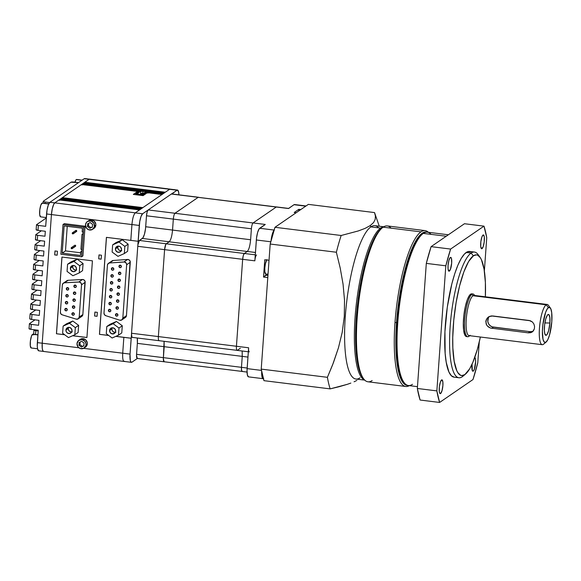 <?xml version="1.0" encoding="UTF-8"?>
<svg xmlns="http://www.w3.org/2000/svg" width="581" height="581" viewBox="0 0 581 581"><rect width="100%" height="100%" fill="white"/><g stroke="black" fill="none" stroke-linecap="round" stroke-linejoin="round"><path stroke-width="0.87" d="M441.567 379.938A6.965 1.685 -82.9 0 1 441.938 379.829A6.965 1.685 -82.9 0 1 442.831 386.22A6.965 1.685 -82.9 0 1 440.587 393.548L439.89 393.46L440.587 393.548L439.933 393.504L439.294 391.558L439.389 386.641L440.471 381.782L441.909 379.829L442.86 381.928L442.889 385.501L442.018 390.672L440.587 393.548A6.965 1.685 -82.9 0 1 440.216 393.657A6.965 1.685 -82.9 0 1 439.323 387.266A6.965 1.685 -82.9 0 1 441.567 379.938M422.474 234.027L421.181 235.102A75.995 18.389 97.1 0 0 396.874 322.302L397.76 322.68A77.266 18.694 -82.9 0 1 422.474 234.027A77.266 18.694 -82.9 0 1 423.302 233.402L446.244 236.242L423.302 233.402A77.266 18.694 97.1 0 0 397.76 322.68A77.266 18.694 97.1 0 0 408.385 385.53L417.47 386.655M450.34 257.485A6.965 1.685 -82.9 0 1 450.711 257.376A6.965 1.685 -82.9 0 1 451.611 263.767A6.965 1.685 -82.9 0 1 449.367 271.095L448.663 271.007L449.367 271.095A6.965 1.685 -82.9 0 1 448.997 271.204A6.965 1.685 -82.9 0 1 448.104 264.813A6.965 1.685 -82.9 0 1 450.34 257.485L451.001 257.528L451.481 258.596L451.669 263.04L450.457 269.257L449.019 271.204L448.074 269.105L448.038 265.539L448.917 260.361L450.34 257.485M483.014 235.051A6.965 1.685 -82.9 0 1 483.385 234.942A6.965 1.685 -82.9 0 1 484.278 241.333A6.965 1.685 -82.9 0 1 482.034 248.661L481.337 248.574L482.034 248.661A6.965 1.685 -82.9 0 1 481.664 248.77A6.965 1.685 -82.9 0 1 480.77 242.379A6.965 1.685 -82.9 0 1 483.014 235.051L483.668 235.094L484.307 237.041L484.213 241.957L483.131 246.823L481.693 248.77L480.741 246.671L480.836 241.754L481.918 236.888L483.014 235.051M474.771 357.453A6.965 1.685 -82.9 0 1 475.461 364.142A6.965 1.685 -82.9 0 1 473.261 371.114L472.556 371.027L473.261 371.114A6.965 1.685 -82.9 0 1 472.89 371.223A6.965 1.685 -82.9 0 1 472.062 364.185L472.331 370.656L473.261 371.114L474.35 369.276L475.621 361.76L475.374 358.615L474.575 357.395M480 257.23L478.018 254.507A63.329 15.324 97.1 0 0 471.111 253.055L473.377 255.836A60.794 14.707 -82.9 0 1 480 257.23A60.794 14.707 -82.9 0 1 485.375 296.804L485.382 282.439L484.06 269.134L481.46 259.794L480.342 257.717L477.793 255.233L476.384 254.848L473.377 255.836L468.591 261.544L463.856 271.879L459.571 285.946L456.114 302.534L453.768 320.211L452.752 337.459L452.853 347.975L454.175 361.28L456.782 370.62L457.901 372.697L460.45 375.181L461.851 375.566L464.865 374.585L462.244 376.757L464.865 374.585A60.794 14.707 -82.9 0 1 453.274 326.086A60.794 14.707 -82.9 0 1 473.377 255.836L471.111 253.055L466.231 252.452A63.329 15.324 97.1 0 0 445.859 319.049A63.329 15.324 97.1 0 0 454.008 377.149L458.888 377.752A63.329 15.324 -82.9 0 1 450.74 319.652A63.329 15.324 -82.9 0 1 471.111 253.055A63.329 15.324 97.1 0 0 450.181 326.239A63.329 15.324 97.1 0 0 462.244 376.757A63.329 15.324 -82.9 0 1 458.888 377.752M448.379 234.782L427.398 232.175A77.266 18.694 97.1 0 0 423.302 233.402A77.266 18.694 -82.9 0 1 431.08 234.361M394.993 322.6L396.54 322.528A77.266 18.694 -82.9 0 1 426.788 232.146L424.028 232.255L422.082 233.25L418.051 237.397L413.97 244.281L409.983 253.643L406.264 265.125L402.938 278.277L398.98 300.028L396.54 322.528L394.993 322.6A78.529 18.999 -82.9 0 1 420.949 231.863A78.529 18.999 97.1 0 0 394.993 322.6A78.529 18.999 97.1 0 0 409.315 385.646A78.529 18.999 -82.9 0 1 405.792 386.488A78.529 18.999 -82.9 0 1 394.993 322.6M372.145 380.555A78.529 18.999 -82.9 0 1 363.583 378.754A78.529 18.999 -82.9 0 1 358.789 301.524A78.529 18.999 -82.9 0 1 382.305 227.81A78.529 18.999 -82.9 0 1 383.14 227.171L420.949 231.863A78.529 18.999 -82.9 0 1 425.118 230.621A78.529 18.999 -82.9 0 1 428.335 232.291A78.529 18.999 97.1 0 0 420.949 231.863L383.14 227.171A78.529 18.999 97.1 0 0 357.874 309.753A78.529 18.999 97.1 0 0 367.976 381.797L405.792 386.488M470.138 335.302A20.262 4.902 -82.9 0 1 466.274 319.136A20.262 4.902 -82.9 0 1 472.978 295.722L471.845 294.327A21.533 5.207 -82.9 0 1 472.985 293.986L471.765 293.841A21.533 5.207 97.1 0 0 470.625 294.182A21.533 5.207 97.1 0 0 463.696 316.819A21.533 5.207 97.1 0 0 466.47 336.573L467.69 336.726A21.533 5.207 -82.9 0 1 464.916 316.972A21.533 5.207 -82.9 0 1 471.845 294.327L470.625 294.182L471.845 294.327A21.533 5.207 97.1 0 0 464.727 319.209A21.533 5.207 97.1 0 0 468.831 336.384A21.533 5.207 -82.9 0 1 467.69 336.726M469.288 336.007A21.533 5.207 -82.9 0 1 468.831 336.384L469.666 335.695L468.831 336.384A21.533 5.207 97.1 0 0 469.063 336.21L469.68 335.695M382.305 227.81L381.005 228.885A77.266 18.694 97.1 0 0 357.874 301.416A77.266 18.694 97.1 0 0 362.595 377.396A77.266 18.694 97.1 0 0 363.096 378.035M550.352 307.974L548.362 305.257A20.262 4.902 97.1 0 0 546.155 304.793L548.42 307.567A17.735 4.292 -82.9 0 1 550.352 307.974A17.735 4.292 -82.9 0 1 551.434 325.418A17.735 4.292 -82.9 0 1 546.125 342.064A17.735 4.292 -82.9 0 1 545.937 342.202L547.796 339.674L549.568 334.888L551.797 321.714L551.71 312.629L550.773 308.722L549.292 307.284L547.491 308.518L545.639 312.251L542.886 324.619L542.4 331.381L543.032 339.377L544.259 342.1L545.937 342.202L543.315 344.373L545.937 342.202A17.735 4.292 -82.9 0 1 542.56 328.062A17.735 4.292 -82.9 0 1 548.42 307.567L546.155 304.793A20.262 4.902 -82.9 0 1 547.229 304.473L474.052 295.395A20.262 4.902 97.1 0 0 472.978 295.722A20.262 4.902 97.1 0 0 466.456 317.03A20.262 4.902 97.1 0 0 469.063 335.622L542.24 344.693A20.262 4.902 -82.9 0 1 539.633 326.101A20.262 4.902 -82.9 0 1 546.155 304.793L472.978 295.722L546.155 304.793A20.262 4.902 97.1 0 0 539.458 328.207A20.262 4.902 97.1 0 0 543.315 344.373A20.262 4.902 -82.9 0 1 542.24 344.693M534.556 326.369L534.382 328.795L532.61 331.664L530.642 332.695L528.303 332.855L490.502 328.054L488.301 326.9L486.653 325.07L485.796 321.547L487.154 318.185L489.049 316.623L491.381 315.926L530.373 320.763L532.428 322.012L533.874 323.98L534.556 326.369L534.382 328.795L533.38 330.865L531.688 332.281L528.303 332.855L490.502 328.054L487.394 326.057L486.123 323.958L486.007 320.349L487.154 318.185L489.049 316.623L492.601 315.948L529.189 320.48L532.428 322.012L533.874 323.98L534.556 326.369M360.038 377.81A77.266 18.694 -82.9 0 1 345.317 316.173A77.266 18.694 -82.9 0 1 370.86 226.895L380.613 228.108L381.151 228.769L380.613 228.108A77.266 18.694 97.1 0 0 355.993 307.058A77.266 18.694 97.1 0 0 364.599 379.959A77.266 18.694 -82.9 0 1 355.993 307.058A77.266 18.694 -82.9 0 1 380.613 228.108L370.86 226.895A77.266 18.694 97.1 0 0 346 308.148A77.266 18.694 97.1 0 0 355.942 379.03L364.766 380.119M549.917 323.007A10.523 2.549 -82.9 0 1 545.53 335.179A10.523 2.549 -82.9 0 1 544.433 326.769A10.523 2.549 -82.9 0 1 548.094 314.503A10.523 2.549 -82.9 0 1 549.917 323.007L544.884 322.934L549.917 323.007L548.595 330.821L546.99 334.598L545.922 335.339L544.717 333.487L544.361 330.56L544.629 324.728L545.755 318.947L547.367 315.171L548.435 314.437L548.907 314.67L549.866 317.611L549.917 323.007M356.879 380.402L354.061 381.782L356.879 380.402M350.844 383.09L347.264 384.339L350.844 383.09M339.195 386.692L347.264 384.339L330.168 388.878L339.195 386.692M327.408 377.316A101.326 24.511 97.1 0 0 330.168 388.878A101.326 24.511 -82.9 0 1 327.408 377.316L261.225 369.109L270.194 244.035L274.98 227.287L308.351 204.374L374.534 212.581L375.399 215.994L375.21 219.32L373.605 222.523L370.257 225.573L365.035 228.406L358.237 230.962L341.163 235.494A101.326 24.511 97.1 0 0 336.37 252.241L340.226 268.146L343.059 284.145L344.526 300.268L344.279 316.522L342.194 332.405L338.469 347.758L332.623 364.803L327.408 377.316L261.225 369.109A101.326 24.511 97.1 0 0 263.985 380.671L261.225 369.109L270.194 244.035L336.37 252.241L340.226 268.146L343.059 284.145L344.526 300.268L344.279 316.522L342.194 332.405L338.469 347.758L333.429 362.697L327.408 377.316M375.21 219.32L373.605 222.523L370.257 225.573L370.86 226.895L370.257 225.573L365.035 228.406L358.237 230.962L341.163 235.494L274.98 227.287A101.326 24.511 97.1 0 0 270.194 244.035L336.37 252.241A101.326 24.511 -82.9 0 1 341.163 235.494L274.98 227.287L308.351 204.374L374.534 212.581L379.27 226.212M263.985 380.671L330.168 388.878L263.985 380.671M374.534 212.581L375.399 215.994M383.78 226.772L374.956 225.675A77.266 18.694 97.1 0 0 370.86 226.895A77.266 18.694 -82.9 0 1 378.63 227.861M380.613 228.108A77.266 18.694 -82.9 0 1 383.583 226.888A77.266 18.694 97.1 0 0 380.613 228.108M532.385 331.49L530.017 331.671L492.245 326.871L490.117 325.672L488.556 323.762L487.8 321.416L488.403 317.887M488.025 317.313L489.049 316.623M489.456 316.427A6.333 6.006 -124.5 0 0 493.429 327.139L491.715 328.316L493.429 327.139L530.017 331.671L528.303 332.855L530.017 331.671A6.333 6.006 -124.5 0 0 533.038 331.257M532.61 331.664L531.688 332.281M543.751 344.017A20.262 4.902 -82.9 0 1 543.315 344.373A20.262 4.902 97.1 0 0 543.533 344.213L546.125 342.064M362.609 377.418L360.743 374.135L358.368 366.843L356.124 351.476L355.623 331.991L356.291 317.538L357.736 302.548L359.893 287.61L362.689 273.288L367.831 254.151L373.721 239.292L377.803 232.407L381.034 228.863M425.118 230.621L387.309 225.929A78.529 18.999 97.1 0 0 383.14 227.171A78.529 18.999 -82.9 0 1 391.049 228.151M474.67 295.475L474.19 294.821A21.533 5.207 97.1 0 0 471.845 294.327L472.978 295.722A20.262 4.902 -82.9 0 1 475.018 295.969M472.985 293.986A21.533 5.207 -82.9 0 1 474.575 295.46M407.782 385.414A77.266 18.694 -82.9 0 1 396.54 322.528L395.872 336.98L396.002 350.35L397.68 367.257L399.721 375.798L402.415 381.768L405.654 384.92L407.782 385.414M464.865 374.585L469.644 368.87L472.832 362.442L477.313 349.501L480.385 337.024A60.794 14.707 -82.9 0 1 465.512 374.091A60.794 14.707 -82.9 0 1 464.865 374.585M466.543 336.581L464.749 334.83L463.616 330.095L463.318 323.087L463.907 314.88L465.294 306.724L467.255 299.861L469.499 295.337L471.692 293.833M421.203 235.08L418.029 238.566L414.013 245.342L408.225 259.961L403.163 278.778L398.29 307.56L396.213 336.522L396.7 355.681L398.907 370.801L401.246 377.97L403.083 381.201M463.602 375.631A63.329 15.324 -82.9 0 1 462.244 376.757A63.329 15.324 97.1 0 0 462.919 376.241L465.512 374.091M412.481 384.31A77.266 18.694 -82.9 0 1 404.056 382.538A77.266 18.694 -82.9 0 1 397.76 322.68L396.874 322.302A75.995 18.389 97.1 0 0 403.069 381.18A75.995 18.389 97.1 0 0 403.57 381.819M474.474 252.052L469.593 251.45A63.329 15.324 97.1 0 0 466.231 252.452L471.111 253.055A63.329 15.324 -82.9 0 1 474.474 252.052A63.329 15.324 -82.9 0 1 478.984 256.068M486.747 237.709L484.358 270.978L486.747 237.709L483.98 226.147A101.326 24.511 -82.9 0 1 486.747 237.709M479.267 341.998L477.778 362.784A101.326 24.511 -82.9 0 1 472.985 379.538L439.621 402.451A101.326 24.511 -82.9 0 1 436.854 390.89L445.823 265.815A101.326 24.511 -82.9 0 1 450.616 249.067L483.98 226.147L464.466 223.729L483.98 226.147L450.616 249.067L431.102 246.642L450.616 249.067L445.823 265.815L426.309 263.389L445.823 265.815L436.854 390.89L417.34 388.471L436.854 390.89L439.621 402.451L420.107 400.026L439.621 402.451L472.985 379.538L477.778 362.784L479.267 341.998M464.466 223.729L431.102 246.642A101.326 24.511 97.1 0 0 426.309 263.389L417.34 388.471A101.326 24.511 97.1 0 0 420.107 400.026L417.34 388.471L426.309 263.389L431.102 246.642L464.466 223.729M454.233 377.171L451.393 375.776L448.946 372.022L446.23 362.297L445.155 353.451L444.944 331.635L447.297 307.189L451.858 283.826L454.756 273.68L457.93 265.096L461.256 258.407L464.597 253.861L467.828 251.638L470.835 251.827M74.869 182.449L75.929 179.95L76.641 179.464A6.965 1.685 97.1 0 0 76.293 179.58L81.95 180.277L76.293 179.58A6.965 1.685 97.1 0 0 74.949 182.18M48.797 203.837L42.34 203.038A6.965 1.685 97.1 0 0 41.97 203.147L48.724 203.982L41.97 203.147A6.965 1.685 97.1 0 0 39.733 210.467A6.965 1.685 97.1 0 0 40.626 216.858L46.313 217.57M31.258 347.983L30.306 345.884L30.401 340.96L31.483 336.101L32.921 334.155A6.965 1.685 97.1 0 0 32.572 334.264L37.896 334.925L32.572 334.264A6.965 1.685 97.1 0 0 30.335 341.592A6.965 1.685 97.1 0 0 31.229 347.983L37.554 348.767M76.336 231.601L76.75 231.078A0.632 0.603 -124.5 0 0 75.784 230.483L72.48 232.749A0.632 0.603 55.5 0 1 73.453 233.344L76.75 231.078L76.184 230.388L75.53 230.926M73.199 233.794L76.496 231.528A0.632 0.603 -124.5 0 0 76.75 231.078L73.453 233.344A0.632 0.603 55.5 0 1 72.545 233.802A0.632 0.603 55.5 0 1 72.48 232.749M75.479 246.337L75.69 245.923A0.632 0.603 -124.5 0 0 74.717 245.327L71.419 247.593A0.632 0.603 55.5 0 1 72.385 248.189L75.69 245.923L75.348 245.305L74.68 245.356M72.138 248.639L75.436 246.373A0.632 0.603 -124.5 0 0 75.69 245.923L72.385 248.189A0.632 0.603 55.5 0 1 71.478 248.646A0.632 0.603 55.5 0 1 71.419 247.593M118.052 246.119A3.166 3.007 -124.5 0 0 121.226 250.731L121.531 249.598A3.166 3.007 55.5 0 1 116.992 251.863A3.166 3.007 55.5 0 1 115.43 248.842L117.747 247.252L115.43 248.842L115.822 250.622L117.667 252.176L119.991 252.001L121.211 250.752M76.685 270.005L74.905 269.962L73.409 268.923L72.69 267.231L72.988 265.466A3.166 3.007 -124.5 0 0 72.669 266.621L70.359 268.211A3.166 3.007 55.5 0 1 74.898 265.945A3.166 3.007 55.5 0 1 76.46 268.967L75.726 266.672L74.223 265.626L71.899 265.808L70.461 267.616L70.751 269.991L73.191 271.683L75.414 271.044L76.46 268.967A3.166 3.007 55.5 0 1 71.921 271.233A3.166 3.007 55.5 0 1 70.359 268.211L72.669 266.621A3.166 3.007 -124.5 0 0 76.155 270.107M115.902 332.274L114.13 332.23L112.627 331.192L111.908 329.507L112.206 327.742A3.166 3.007 -124.5 0 0 111.893 328.897L109.584 330.48A3.166 3.007 55.5 0 1 114.116 328.214A3.166 3.007 55.5 0 1 115.677 331.235L114.631 333.312L111.821 333.821L109.969 332.259L109.686 329.885L110.63 328.403L112.852 327.764L114.944 328.94L115.677 331.235A3.166 3.007 55.5 0 1 111.145 333.501A3.166 3.007 55.5 0 1 109.584 330.48L111.893 328.897A3.166 3.007 -124.5 0 0 115.372 332.376M72.247 331.853L70.475 331.809L68.972 330.771L68.253 329.086L68.558 327.321A3.166 3.007 -124.5 0 0 71.717 331.954L69.938 333.436L67.607 333.153L66.321 331.838L65.929 330.059L68.238 328.476L65.929 330.059L66.031 329.449L67.469 327.655L69.197 327.343L71.289 328.519L72.029 330.814A3.166 3.007 55.5 0 1 67.49 333.08A3.166 3.007 55.5 0 1 67.185 327.829A3.166 3.007 55.5 0 1 72.029 330.814L71.71 331.969M111.378 268.821L112.896 267.776L111.378 268.821L111.799 267.986L112.685 267.732L113.818 269.119A1.264 1.198 55.5 0 1 112.002 270.027A1.264 1.198 55.5 0 1 111.879 267.928A1.264 1.198 55.5 0 1 113.818 269.119L113.397 269.954L112.511 270.209L111.378 268.821M110.884 275.75L112.394 274.704L110.884 275.75L111.298 274.915L112.191 274.66L113.317 276.048A1.264 1.198 55.5 0 1 111.501 276.955A1.264 1.198 55.5 0 1 111.385 274.857A1.264 1.198 55.5 0 1 113.317 276.048L112.903 276.883L112.01 277.137L110.884 275.75M110.383 282.671L111.901 281.632L110.383 282.671L110.804 281.843L111.69 281.589L112.823 282.976A1.264 1.198 55.5 0 1 111.007 283.884A1.264 1.198 55.5 0 1 110.884 281.778A1.264 1.198 55.5 0 1 112.823 282.976L112.402 283.804L111.516 284.065L110.383 282.671M109.889 289.599L111.407 288.561L109.889 289.599L110.31 288.772L111.196 288.517L112.329 289.904A1.264 1.198 55.5 0 1 110.513 290.812A1.264 1.198 55.5 0 1 110.39 288.706A1.264 1.198 55.5 0 1 112.329 289.904L111.908 290.732L111.015 290.987L109.889 289.599M109.388 296.528L110.906 295.489L109.388 296.528L109.809 295.7L110.702 295.446L111.828 296.833A1.264 1.198 55.5 0 1 110.012 297.733A1.264 1.198 55.5 0 1 109.896 295.635A1.264 1.198 55.5 0 1 111.828 296.833L111.407 297.661L110.521 297.915L109.388 296.528M108.894 303.456L110.412 302.41L108.894 303.456L109.315 302.621L110.201 302.367L111.334 303.754A1.264 1.198 55.5 0 1 109.519 304.662A1.264 1.198 55.5 0 1 109.395 302.563A1.264 1.198 55.5 0 1 111.334 303.754L110.913 304.589L110.027 304.843L108.894 303.456M108.4 310.385L109.911 309.339L108.4 310.385L108.814 309.55L109.707 309.295L110.84 310.682A1.264 1.198 55.5 0 1 109.025 311.59A1.264 1.198 55.5 0 1 108.901 309.491A1.264 1.198 55.5 0 1 110.84 310.682L110.419 311.518L109.526 311.772L108.4 310.385M115.466 314.749L116.984 313.711L115.466 314.749L115.888 313.922L116.774 313.667L117.907 315.055A1.264 1.198 55.5 0 1 116.091 315.962A1.264 1.198 55.5 0 1 115.968 313.863A1.264 1.198 55.5 0 1 117.907 315.055L117.485 315.882L116.599 316.144L115.466 314.749M118.945 266.265L120.463 265.219L118.945 266.265L119.366 265.43L120.252 265.176L121.385 266.563A1.264 1.198 55.5 0 1 119.57 267.471A1.264 1.198 55.5 0 1 119.446 265.372A1.264 1.198 55.5 0 1 121.385 266.563L120.964 267.398L120.071 267.652L118.945 266.265M117.456 287.043L118.967 286.005L117.456 287.043L117.87 286.215L118.764 285.961L119.889 287.348A1.264 1.198 55.5 0 1 118.081 288.256A1.264 1.198 55.5 0 1 117.958 286.15A1.264 1.198 55.5 0 1 119.889 287.348L119.475 288.176L118.582 288.43L117.456 287.043M118.444 273.193L119.962 272.148L118.444 273.193L118.865 272.358L119.751 272.104L120.884 273.491A1.264 1.198 55.5 0 1 119.069 274.399A1.264 1.198 55.5 0 1 118.952 272.3A1.264 1.198 55.5 0 1 120.884 273.491L120.463 274.326L119.577 274.581L118.444 273.193M117.95 280.115L119.468 279.076L117.95 280.115L118.371 279.287L119.258 279.033L120.39 280.42A1.264 1.198 55.5 0 1 118.575 281.327A1.264 1.198 55.5 0 1 118.451 279.221A1.264 1.198 55.5 0 1 120.39 280.42L119.969 281.248L119.083 281.509L117.95 280.115M116.955 293.971L118.473 292.933L116.955 293.971L117.377 293.144L118.263 292.889L119.395 294.276A1.264 1.198 55.5 0 1 117.58 295.177A1.264 1.198 55.5 0 1 117.456 293.078A1.264 1.198 55.5 0 1 119.395 294.276L118.974 295.104L118.088 295.359L116.955 293.971M116.461 300.9L117.979 299.854L116.461 300.9L116.883 300.072L117.769 299.811L118.902 301.205A1.264 1.198 55.5 0 1 117.086 302.105A1.264 1.198 55.5 0 1 116.963 300.007A1.264 1.198 55.5 0 1 118.902 301.205L118.48 302.033L117.594 302.287L116.461 300.9M115.96 307.828L117.478 306.783L115.96 307.828L116.382 306.993L117.275 306.739L118.401 308.126A1.264 1.198 55.5 0 1 116.585 309.034A1.264 1.198 55.5 0 1 116.469 306.935A1.264 1.198 55.5 0 1 118.401 308.126L117.987 308.961L117.093 309.215L115.96 307.828M66.307 288.692L67.817 287.646L66.307 288.692L66.721 287.864L67.614 287.602L68.747 288.997A1.264 1.198 55.5 0 1 66.931 289.897A1.264 1.198 55.5 0 1 66.808 287.798A1.264 1.198 55.5 0 1 68.747 288.997L68.326 289.825L67.432 290.079L66.307 288.692M65.806 295.62L67.323 294.574L65.806 295.62L66.227 294.785L67.113 294.531L68.246 295.918A1.264 1.198 55.5 0 1 66.43 296.826A1.264 1.198 55.5 0 1 66.314 294.727A1.264 1.198 55.5 0 1 68.246 295.918L67.824 296.753L66.938 297.007L65.806 295.62M65.312 302.541L66.83 301.503L65.312 302.541L65.733 301.713L66.619 301.459L67.752 302.846A1.264 1.198 55.5 0 1 65.936 303.754A1.264 1.198 55.5 0 1 65.813 301.655A1.264 1.198 55.5 0 1 67.752 302.846L67.331 303.674L66.445 303.936L65.312 302.541M64.818 309.47L66.328 308.431L64.818 309.47L65.232 308.642L66.125 308.388L67.251 309.775A1.264 1.198 55.5 0 1 65.442 310.682A1.264 1.198 55.5 0 1 65.319 308.576A1.264 1.198 55.5 0 1 67.251 309.775L66.837 310.603L65.944 310.857L64.818 309.47M73.867 286.135L75.385 285.097L73.867 286.135L74.288 285.307L75.181 285.046L76.307 286.44A1.264 1.198 55.5 0 1 74.491 287.341A1.264 1.198 55.5 0 1 74.375 285.242A1.264 1.198 55.5 0 1 76.307 286.44L75.893 287.268L75 287.522L73.867 286.135M73.373 293.064L74.891 292.018L73.373 293.064L73.794 292.228L74.68 291.974L75.813 293.361A1.264 1.198 55.5 0 1 73.998 294.269A1.264 1.198 55.5 0 1 73.874 292.17A1.264 1.198 55.5 0 1 75.813 293.361L75.392 294.197L74.506 294.451L73.373 293.064M72.879 299.992L74.397 298.946L72.879 299.992L73.3 299.157L74.186 298.903L75.319 300.29A1.264 1.198 55.5 0 1 73.504 301.198A1.264 1.198 55.5 0 1 73.38 299.099A1.264 1.198 55.5 0 1 75.319 300.29L74.898 301.125L74.005 301.379L72.879 299.992M72.378 306.913L73.896 305.875L72.378 306.913L72.799 306.085L73.693 305.831L74.818 307.218A1.264 1.198 55.5 0 1 73.003 308.126A1.264 1.198 55.5 0 1 72.886 306.02A1.264 1.198 55.5 0 1 74.818 307.218L74.397 308.046L73.511 308.308L72.378 306.913M71.884 313.842L73.402 312.803L71.884 313.842L72.305 313.014L73.191 312.76L74.324 314.147A1.264 1.198 55.5 0 1 72.509 315.055A1.264 1.198 55.5 0 1 72.385 312.948A1.264 1.198 55.5 0 1 74.324 314.147L73.903 314.975L73.017 315.229L71.884 313.842M94.296 228.151L95.85 225.079A4.684 4.445 -124.5 0 0 88.682 220.657L87.361 221.557A4.684 4.445 55.5 0 1 94.529 225.98L95.85 225.079L95.821 224.172L94.115 221.02L90.774 219.916L88.377 220.882M92.669 229.284L93.991 228.377A4.684 4.445 -124.5 0 0 95.85 225.079L94.529 225.98A4.684 4.445 55.5 0 1 87.811 229.335A4.684 4.445 55.5 0 1 87.361 221.557M85.785 346.886L87.339 343.814A4.684 4.445 -124.5 0 0 80.171 339.391L78.849 340.299A4.684 4.445 55.5 0 1 86.017 344.722L87.339 343.814L87.317 342.906L85.603 339.762L82.262 338.658L79.866 339.624M84.158 348.026L85.48 347.118A4.684 4.445 -124.5 0 0 87.339 343.814L86.017 344.722A4.684 4.445 55.5 0 1 79.299 348.07A4.684 4.445 55.5 0 1 78.849 340.299M266.672 259.983A7.597 1.837 97.1 0 0 264.783 268.357A7.597 1.837 97.1 0 0 265.858 274.13L268.015 274.399M164.655 192.703L163.341 193.604L148.707 191.766L163.341 193.582L162.68 194.032L148.046 192.224L148.707 191.766L148.046 192.224L162.68 194.061L162.019 194.512L147.385 192.674L162.019 194.49L142.875 207.635L62.378 197.649L81.522 184.504L137.624 191.461L81.522 184.504L62.378 197.649L142.875 207.635L162.019 194.49M139.026 191.49L138.946 190.561L82.843 183.603L138.946 190.561L138.285 191.011L82.182 184.054L82.843 183.603L82.182 184.054L138.285 191.011L138.06 192.151M164.663 192.674L84.165 182.695L164.663 192.674L164.002 193.132L83.504 183.146L84.165 182.695L83.504 183.146L164.002 193.132L163.341 193.604M137.704 192.398L137.624 191.461L133.339 194.41L143.093 195.623L147.385 192.674L143.093 195.623L133.339 194.41L137.624 191.461L137.748 192.464M142.214 208.107L142.875 207.657L142.214 208.107L61.724 198.106L142.222 208.085L141.561 208.535L61.063 198.557L61.724 198.106L61.063 198.557L141.561 208.535L142.222 208.085M139.578 209.923L140.239 209.472L139.578 209.923L59.08 199.915L139.578 209.901L135.286 212.842L54.788 202.863L59.08 199.915L54.788 202.863A10.131 2.455 97.1 0 0 51.44 214.571L131.938 224.556L130.805 240.389L106.41 237.36L99.46 334.344L108.727 335.491L99.46 334.344L108.64 335.426L99.46 334.344L106.41 237.36L130.805 240.389L131.938 224.556C132.526 218.441 133.645 214.534 135.286 212.842C133.645 214.534 132.526 218.441 131.938 224.556L51.44 214.571L52.283 208.768L53.728 204.309L54.788 202.863L135.286 212.842L139.578 209.901M140.9 209.015L141.553 208.564L140.9 209.015L60.402 199.007L140.9 208.993L140.239 209.443L59.741 199.465L60.402 199.007L59.741 199.465L140.239 209.443L140.9 208.993M141.06 193.742L139.498 194.504L140.573 193.771L140.755 191.294L137.065 193.822L141.481 194.751L146.1 191.577L140.755 191.294L140.573 193.771L141.06 193.742M147.981 192.747L147.886 193.161M38.774 350.83L37.62 349.058L37.278 346.247L38.237 330.24L30.916 329.333L31.272 324.38L38.593 325.287L38.942 320.342L31.628 319.434L31.984 314.488L39.297 315.396L39.653 310.443L32.333 309.535L32.689 304.589L40.009 305.497L40.365 300.551L33.044 299.643L33.4 294.698L40.721 295.598L41.069 290.653L33.756 289.745L34.112 284.799L41.425 285.707L41.781 280.761L34.461 279.853L34.816 274.9L42.137 275.808L42.493 270.862L35.172 269.954L35.528 265.009L42.849 265.916L43.197 260.963L35.884 260.056L36.24 255.11L43.553 256.018L43.909 251.072L36.588 250.164L36.944 245.218L44.265 246.126L44.621 241.173L37.3 240.265L37.656 235.32L44.977 236.227L45.325 231.282L38.012 230.374L38.368 225.421L45.681 226.329L47.039 210.046L48.325 204.948L49.908 202.282L84.23 178.716L85.189 178.774M80.672 252.779L65.486 250.898L67.243 226.336L65.486 250.898L80.672 252.779M122.714 353.197L83.599 348.346L122.714 353.197L123.855 337.365L122.714 353.197C122.446 359.094 123.092 361.789 124.646 361.28C123.092 361.789 122.446 359.094 122.714 353.197M43.648 351.461L42.805 350.641L42.268 348.411L42.217 343.218L78.849 347.758L42.217 343.218L51.44 214.571L46.567 213.961L51.44 214.563L42.217 343.218L37.351 342.608L38.237 330.24L30.916 329.333L31.272 324.38L29.413 323.719L34.991 319.848L29.493 323.624A2.535 0.516 -175.9 0 0 29.406 323.748L29.05 328.693A2.535 0.516 4.1 0 0 30.916 329.333L29.137 328.577A2.535 0.516 4.1 0 0 29.05 328.693M115.801 336.37L123.855 337.365L115.801 336.37M92.423 260.833L61.935 257.056L56.437 333.748L64.673 334.772L56.437 333.748L64.585 334.707L56.437 333.748L61.935 257.056L92.423 260.833L86.925 337.532L92.423 260.833M72.589 335.753L86.925 337.532L72.589 335.753M97.347 312.36L94.906 312.062L94.623 316.02L97.056 316.318L97.347 312.36L97.056 316.318L94.623 316.02L97.063 316.267L94.623 316.02L94.906 312.062L97.347 312.36M101.443 255.212L99.002 254.914L98.719 258.872L101.159 259.177L101.443 255.212L101.159 259.177L98.719 258.872L101.159 259.119L98.719 258.872L99.002 254.914L101.443 255.212M57.425 251.253L54.984 250.956L54.701 254.914L57.141 255.212L57.425 251.253L57.141 255.212L54.701 254.914L57.149 255.161L54.701 254.914L54.984 250.956L57.425 251.253M82.93 255.916L85.058 226.227L64.324 223.656L85.058 226.227L82.93 255.916L81.609 256.824L82.93 255.916M248.552 376.873L247.397 375.094L247.034 370.518L248.617 347.772L131.531 333.247A5.069 1.227 97.1 0 0 131.488 334.75L130.042 354.105L131.175 338.265L123.862 337.358L131.233 338.229L115.895 336.326L131.233 338.229L131.488 334.75A5.069 1.227 97.1 0 0 132.228 337.372L237.121 350.358M244.296 253.49L166.268 243.817L169.194 241.783C170.836 240.091 171.954 236.184 172.542 230.076L250.6 239.75C250.019 245.879 248.9 249.786 247.252 251.486L169.194 241.805L247.252 251.486L244.325 253.49L139.44 240.461A5.069 1.227 97.1 0 0 137.937 244.724L139.738 221.543L141.023 216.444L142.606 213.779L171.359 194.032L198.673 197.358M106.476 237.368L99.525 334.293L106.476 237.368M122.293 239.808L128.14 244.136L127.624 251.275L124.327 253.548L124.835 246.402L128.14 244.136L127.624 251.275L124.327 253.548L117.972 256.359L124.327 253.548L124.835 246.402L118.996 242.074L122.293 239.808L128.14 244.136L124.835 246.402L118.996 242.074L112.641 244.891L115.939 242.626L122.293 239.808L118.996 242.074L112.641 244.891L112.126 252.031L117.972 256.359L112.126 252.031L112.641 244.891L115.939 242.626L122.293 239.808M115.539 248.232L115.43 248.842A3.166 3.007 55.5 0 1 119.969 246.576A3.166 3.007 55.5 0 1 121.531 249.598L120.797 247.295L119.294 246.257L116.97 246.438L115.532 248.247M110.085 324.263L116.44 321.453L122.286 325.774L121.77 332.92L118.473 335.186L121.77 332.92L122.286 325.774L118.982 328.047L113.142 323.719L116.44 321.453L122.286 325.774L118.982 328.047L113.142 323.719L106.788 326.529L110.085 324.263L116.44 321.453L113.142 323.719L106.788 326.529L106.279 333.676L112.118 337.997L118.473 335.186L118.982 328.047L118.473 335.186L112.118 337.997L106.279 333.676L106.788 326.529L110.085 324.263M111.734 261.152L113.215 260.477L127.559 259.467L129.105 259.889L130.129 261.174L126.455 315.643L125.431 317.444M72.683 335.709L86.932 337.474L72.683 335.709M61.993 257.063L56.502 333.705L61.993 257.063M77.222 259.177L83.068 263.505L82.553 270.652L79.256 272.917L79.764 265.771L83.068 263.505L82.553 270.652L79.256 272.917L72.901 275.728L79.256 272.917L79.764 265.771L73.925 261.45L77.222 259.177L83.068 263.505L79.764 265.771L73.925 261.45L67.57 264.261L70.867 261.995L77.222 259.177L73.925 261.45L67.57 264.261L67.055 271.4L72.901 275.728L67.055 271.4L67.57 264.261L70.867 261.995L77.222 259.177M66.437 323.842L72.792 321.032L78.631 325.353L78.123 332.499L74.818 334.765L78.123 332.499L78.631 325.353L75.334 327.619L69.488 323.297L72.792 321.032L78.631 325.353L75.334 327.619L69.488 323.297L63.133 326.108L66.437 323.842L72.792 321.032L69.488 323.297L63.133 326.108L62.625 333.254L68.464 337.576L74.818 334.765L75.334 327.619L74.818 334.765L68.464 337.576L62.625 333.254L63.133 326.108L66.437 323.842M66.161 281.654L68.144 280.296L82.473 279.497L84.005 279.933L85.008 281.219L82.851 314.561L81.841 316.347A2.535 2.404 -124.5 0 0 82.851 314.561L79.219 317.052A2.535 2.404 55.5 0 1 76.184 319.136L78.21 318.838L79.219 317.052L81.536 284.784L85.167 282.293L82.851 314.561L79.219 317.052L81.536 284.784L85.167 282.293A2.535 2.404 -124.5 0 0 82.473 279.497L78.842 281.996A2.535 2.404 55.5 0 1 81.536 284.784L81.137 283.216L79.379 282.025L64.513 282.787L68.144 280.296L82.473 279.497L78.842 281.996L64.513 282.787L68.144 280.296A2.535 2.404 -124.5 0 0 66.96 280.696L63.329 283.187A2.535 2.404 55.5 0 1 64.513 282.787L63.009 283.455L62.327 284.973A2.535 2.404 55.5 0 1 63.329 283.187M81.376 316.594L80.338 316.739M130.042 354.105L122.722 353.197L130.042 354.105L130.311 360.554L131.016 362.108L131.967 362.166A10.109 2.447 -82.9 0 1 131.429 362.326A10.109 2.447 -82.9 0 1 130.042 354.105M298.699 210.997L298.823 209.313L294.204 212.486L296.179 212.733L294.204 212.486L298.823 209.313L300.798 209.559L298.823 209.313L298.699 210.997M266.955 274.268A8.868 2.142 97.1 0 1 266.171 275.249L267.935 275.467L266.171 275.249L263.527 277.064L267.783 277.587L263.527 277.064L264.769 259.743L269.025 260.273L264.769 259.743L263.527 277.064L267.1 273.985M265.88 274.138L264.849 271.843L264.813 267.95L265.437 263.6L266.926 259.576M36.501 224.789A2.535 0.516 -175.9 0 1 36.588 224.665L36.501 224.76A2.535 0.516 -175.9 0 0 38.368 225.421L36.501 224.76L36.145 229.735A2.535 0.516 4.1 0 1 36.233 229.618L38.012 230.374L38.368 225.421L45.681 226.329L46.567 213.961A10.109 2.447 97.1 0 1 49.908 202.282L84.23 178.716L89.082 179.318L84.23 178.716A10.109 2.447 97.1 0 1 84.768 178.556L89.648 179.159M35.79 234.688A2.535 0.516 -175.9 0 1 35.877 234.564L37.656 235.32A2.535 0.516 -175.9 0 1 35.79 234.688L35.434 239.633A2.535 0.516 4.1 0 1 35.521 239.51L37.3 240.265L37.656 235.32L44.977 236.227L45.325 231.282L38.012 230.374A2.535 0.516 4.1 0 1 36.145 229.735M35.078 244.579A2.535 0.516 -175.9 0 1 35.165 244.463L35.085 244.557A2.535 0.516 -175.9 0 0 36.944 245.218L35.085 244.557L34.722 249.532A2.535 0.516 4.1 0 1 34.809 249.409L36.588 250.164L36.944 245.218L44.265 246.126L44.621 241.173L37.3 240.265A2.535 0.516 4.1 0 1 35.434 239.633M34.373 254.478A2.535 0.516 -175.9 0 1 34.461 254.355L36.24 255.11A2.535 0.516 -175.9 0 1 34.373 254.478L34.018 259.424A2.535 0.516 4.1 0 1 34.105 259.3L35.884 260.056L36.24 255.11L43.553 256.018L43.909 251.072L36.588 250.164A2.535 0.516 4.1 0 1 34.722 249.532M33.662 264.37A2.535 0.516 -175.9 0 1 33.749 264.253L33.669 264.348A2.535 0.516 -175.9 0 0 35.528 265.009L33.669 264.348L33.306 269.323A2.535 0.516 4.1 0 1 33.393 269.199L35.172 269.954L35.528 265.009L42.849 265.916L43.197 260.963L35.884 260.056A2.535 0.516 4.1 0 1 34.018 259.424M32.95 274.268A2.535 0.516 -175.9 0 1 33.037 274.145L34.816 274.9A2.535 0.516 -175.9 0 1 32.95 274.268L32.594 279.214A2.535 0.516 4.1 0 1 32.681 279.098L34.461 279.853L34.816 274.9L42.137 275.808L42.493 270.862L35.172 269.954A2.535 0.516 4.1 0 1 33.306 269.323M29.406 323.748A2.535 0.516 -175.9 0 0 31.272 324.38L38.593 325.287L38.942 320.342L31.628 319.434L31.984 314.488L30.118 313.827L35.702 309.956L30.205 313.733A2.535 0.516 -175.9 0 0 30.118 313.849L29.762 318.802L31.628 319.434A2.535 0.516 4.1 0 1 29.762 318.802L29.849 318.678A2.535 0.516 4.1 0 0 29.762 318.802M30.118 313.849A2.535 0.516 -175.9 0 0 31.984 314.488L39.297 315.396L39.653 310.443L32.333 309.535L32.689 304.589L30.829 303.928L36.407 300.057L30.909 303.834A2.535 0.516 -175.9 0 0 30.822 303.957L30.466 308.903A2.535 0.516 4.1 0 0 32.333 309.535L30.553 308.78A2.535 0.516 4.1 0 0 30.466 308.903M30.822 303.957A2.535 0.516 -175.9 0 0 32.689 304.589L40.009 305.497L40.365 300.551L33.044 299.643L33.4 294.698L31.541 294.03L37.119 290.166L31.621 293.935A2.535 0.516 -175.9 0 0 31.534 294.059L31.178 299.004L33.044 299.643A2.535 0.516 4.1 0 1 31.178 299.004L31.265 298.888A2.535 0.516 4.1 0 0 31.178 299.004M31.534 294.059A2.535 0.516 -175.9 0 0 33.4 294.698L40.721 295.598L41.069 290.653L33.756 289.745L34.112 284.799L32.245 284.138L37.83 280.267L32.333 284.044A2.535 0.516 -175.9 0 0 32.245 284.167L31.89 289.113A2.535 0.516 4.1 0 0 33.756 289.745L31.977 288.989A2.535 0.516 4.1 0 0 31.89 289.113M32.245 284.167A2.535 0.516 -175.9 0 0 34.112 284.799L41.425 285.707L41.781 280.761L34.461 279.853A2.535 0.516 4.1 0 1 32.594 279.214M83.497 183.175L82.872 183.603L83.497 183.175M62.312 198.179L62.218 198.6M60.998 199.087L60.896 199.508M59.741 199.486L59.676 199.973L59.741 199.486L59.109 199.922L59.741 199.486M170.146 189.123L89.648 179.137A10.131 2.455 97.1 0 0 89.111 179.297L84.194 182.695L84.819 182.267L84.761 182.746L84.819 182.238L165.316 192.224L169.608 189.275L165.316 192.224L84.819 182.238L89.111 179.297L90.07 179.355M198.673 197.387L276.52 206.959A5.069 1.227 97.1 0 0 276.251 207.01L276.73 207.039M242.422 371.375L241.594 370.569L241.456 367.33A5.069 1.227 97.1 0 0 242.154 371.455L247.041 372.065M263.367 378.674A10.131 2.455 -82.9 0 1 263.149 378.681L248.515 376.866A10.131 2.455 97.1 0 1 247.121 368.623L261.457 370.402L247.121 368.623L248.617 347.772L158.366 336.573L164.597 249.641L242.655 259.315L243.286 255.56L244.325 253.469A5.069 1.227 97.1 0 0 242.655 259.322L254.848 260.833L256.533 238.014L257.615 232.451L259.162 228.812L264.994 224.724M249.314 351.89A5.069 1.227 -82.9 0 1 248.617 347.772L248.574 348.716M288.699 208.441L294.015 204.701L294.974 204.766M263.687 378.522L262.735 378.463L262.031 376.909L261.69 371.644A10.131 2.455 -82.9 0 0 263.149 378.681M274 230.381A10.131 2.455 -82.9 0 0 271.087 240.563L272.257 234.266L274.326 230.083M254.943 259.852L256.344 239.982L270.768 241.769L256.344 239.982A10.131 2.455 97.1 0 1 259.692 228.275L265.256 224.448L253.062 222.937L265.256 224.448M274.101 230.061L259.692 228.275L274.101 230.061M276.52 206.93L288.721 208.441A5.069 1.227 -82.9 0 0 288.452 208.521L276.251 207.01L288.452 208.521L294.015 204.701L305.751 206.161L294.015 204.701A10.131 2.455 97.1 0 1 294.552 204.541L306.027 205.965M169.194 241.805L166.268 243.817L169.194 241.783L142.36 238.457A10.131 2.455 97.1 0 0 145.708 226.743L250.607 239.75L251.391 228.791C251.682 225.748 252.241 223.808 253.062 222.966L276.251 207.039L198.194 197.358L276.251 207.039M237.389 350.278L240.309 348.266L237.389 350.278C236.612 350.525 236.293 349.188 236.431 346.254L242.662 259.322M255.451 252.481L247.252 251.464L255.451 252.481M251.384 228.791L173.334 219.11L251.391 228.791M247.165 368.042L241.456 367.33L247.165 368.042M241.464 367.33L163.406 357.649L241.464 367.33L242.248 356.371L247.949 357.083L242.241 356.371L242.175 351.004M169.194 241.783L142.36 238.457L139.44 240.461L142.89 237.912L144.437 234.274L145.519 228.711L146.492 215.783L145.708 226.743L172.542 230.076L173.327 219.11L172.542 230.076C171.954 236.184 170.836 240.091 169.194 241.783L166.268 243.788L139.44 240.461L137.937 244.724A5.069 1.227 97.1 0 0 137.762 246.315L164.597 249.641L158.366 336.581C158.228 339.529 158.548 340.873 159.325 340.619C158.548 340.873 158.228 339.529 158.366 336.581L131.531 333.247L137.762 246.315L164.597 249.641L165.738 244.514L164.597 249.641A5.069 1.227 -82.9 0 1 166.268 243.788L165.738 244.536L166.268 243.788A5.04 1.22 97.1 0 0 164.597 249.641L254.848 260.833A5.069 1.227 -82.9 0 1 256.526 254.979M255.277 254.827L244.325 253.469L255.277 254.827M175.004 213.256C174.184 214.106 173.625 216.059 173.327 219.11C173.625 216.059 174.184 214.106 175.004 213.256L198.194 197.329L175.004 213.256L148.17 209.93A5.069 1.227 97.1 0 0 146.492 215.783L173.327 219.11L146.492 215.783L147.131 212.021L148.17 209.93L175.004 213.256M253.062 222.966L175.004 213.285L253.062 222.966M164.365 361.694L164.111 361.774A5.069 1.227 -82.9 0 1 163.399 357.656L164.191 346.69L163.406 357.649A5.04 1.22 97.1 0 0 164.096 361.752L242.154 371.433M164.191 346.69L242.248 356.371L164.183 346.697L164.103 341.301L163.399 357.656L164.183 346.697L137.348 343.364L164.183 346.697M164.22 361.767A5.069 1.227 -82.9 0 1 164.096 361.774L163.355 358.6L163.537 360.866L164.365 361.672M198.462 197.25L171.635 193.923A5.069 1.227 97.1 0 0 171.366 194.003L198.194 197.329A5.069 1.227 -82.9 0 1 198.462 197.25A5.069 1.227 -82.9 0 1 198.586 197.293M137.283 358.448L136.52 355.274L137.348 343.364L136.564 354.33L163.399 357.656L136.564 354.33A5.069 1.227 97.1 0 0 137.261 358.448L164.096 361.774M137.348 343.364A10.131 2.455 97.1 0 0 137.276 337.997L137.348 343.364M171.359 194.032L177.423 190.045L178.578 191.824L178.926 194.831A10.109 2.447 -82.9 0 0 177.459 190.045A10.109 2.447 -82.9 0 0 176.929 190.205L171.845 194.032M137.53 358.346L131.967 362.166L137.53 358.346M148.17 209.959L142.606 213.779A10.109 2.447 -82.9 0 0 139.266 225.457L131.945 224.549L139.266 225.457L131.531 333.247L131.785 336.886L132.497 337.292M124.109 361.433L131.429 362.326M138.125 241.289L130.812 240.381L138.125 241.289M142.606 213.779L135.286 212.871L142.606 213.779M169.608 189.304L176.929 190.205L169.608 189.304M162.019 194.512L162.68 194.061M162.68 194.032L163.341 193.582M43.619 351.432L38.738 350.83A10.109 2.447 97.1 0 1 37.351 342.608L42.217 343.211A10.131 2.455 97.1 0 0 43.611 351.461L124.109 361.44M89.111 179.297L169.608 189.275L89.111 179.297M82.182 184.075L82.117 184.562L82.182 184.075L81.551 184.511L82.182 184.075M149.295 191.839L149.361 191.331L139.607 190.118L139.382 191.251M60.431 199.014L61.056 198.579L60.431 199.014M59.676 199.973L59.582 200.416M61.753 198.106L62.378 197.678L61.753 198.106M82.117 184.562L82.023 185.005M84.761 182.746L84.659 183.189M83.439 183.654L83.337 184.097M54.759 202.885L49.908 202.282L54.759 202.885M33.037 274.145L38.535 270.376L33.037 274.145M38.186 330.945L34.061 329.899A2.535 0.516 -175.9 0 0 33.974 330.015A2.535 0.516 -175.9 0 0 35.84 330.654L38.186 330.945M33.749 264.253L39.247 260.477L33.749 264.253M34.461 254.355L39.958 250.578L34.461 254.355M35.165 244.463L40.663 240.687L35.165 244.463M35.877 234.564L41.374 230.788L35.877 234.564M36.588 224.665L46.277 218.013L36.588 224.665M49.588 202.566L44.178 201.854L43.285 201.251L70.991 182.223L78.537 182.623L74.092 182.071A2.535 0.516 -175.9 0 0 70.991 182.223L43.285 201.251A2.535 0.516 -175.9 0 0 43.197 201.375A2.535 0.516 -175.9 0 0 45.064 202.006L49.588 202.566M35.564 334.482L35.84 330.654L35.564 334.482M44.969 203.357L45.064 202.006L44.969 203.357M76.99 343.603L78.079 347.002L80.301 348.542L83.737 348.273L85.865 345.601L85.995 343.814L84.928 341.316L81.834 339.58L78.544 340.531L76.99 343.603M81.71 341.301L84.049 343.037L83.838 345.891L81.296 347.017L78.965 345.288L79.169 342.427L81.71 341.301L84.049 343.037L83.838 345.891L81.296 347.017L83.86 345.644L81.296 347.017L78.965 345.288L79.953 344.606L82.291 346.334L79.953 344.606L78.965 345.288L79.169 342.427L81.71 341.301M85.501 224.862L86.446 222.414L87.782 221.303L91.217 221.041L93.948 223.344L94.376 226.866L92.248 229.539L88.813 229.8L86.591 228.26L85.501 224.862M90.222 222.567L87.68 223.692L87.477 226.546L89.808 228.282L92.35 227.156L92.553 224.295L90.222 222.567L92.553 224.295L92.35 227.156L89.808 228.282L92.372 226.902L89.808 228.282L87.477 226.546L88.465 225.871L90.803 227.599L88.465 225.871L87.477 226.546L87.68 223.692L90.222 222.567M80.142 341.998L79.953 344.606L80.142 341.998M88.653 223.264L88.465 225.871L88.653 223.264M94.964 312.07L94.688 315.977L94.964 312.07M99.06 254.921L98.785 258.828L99.06 254.921M55.05 250.963L54.767 254.863L55.05 250.963M62.218 314.829A2.535 2.404 55.5 0 1 60.38 312.15L60.831 313.805L62.218 314.829L76.184 319.136L62.218 314.829M62.327 284.973L60.38 312.15L62.327 284.973M105.8 315.694A2.535 2.404 55.5 0 1 103.999 313.021L104.442 314.662L105.8 315.694L119.751 320.204L121.807 319.935L122.823 318.134A2.535 2.404 55.5 0 1 119.751 320.204L105.8 315.694M121.821 319.92L125.452 317.429A2.535 2.404 -124.5 0 0 126.455 315.643L122.823 318.134L126.651 264.754L130.282 262.256L126.455 315.643L122.823 318.134L126.651 264.754L130.282 262.256A2.535 2.404 -124.5 0 0 127.559 259.467L123.927 261.966A2.535 2.404 55.5 0 1 126.651 264.754L126.251 263.171L124.465 261.987L109.584 262.968L113.215 260.477L127.559 259.467L123.927 261.966L109.584 262.968L113.215 260.477A2.535 2.404 -124.5 0 0 112.068 260.876L108.436 263.367A2.535 2.404 55.5 0 1 109.584 262.968L108.102 263.643L107.427 265.154A2.535 2.404 55.5 0 1 108.436 263.367M107.427 265.154L103.999 313.021L107.427 265.154M121.756 250.636L119.984 250.593L118.48 249.554L117.761 247.862L118.059 246.097M60.874 254.253L81.609 256.824L83.737 227.135L85.058 226.227L83.737 227.135L63.002 224.564L64.324 223.656L63.002 224.564L60.874 254.253L81.609 256.824L83.737 227.135L63.002 224.564L60.874 254.253M80.744 251.726L80.483 255.437L62.189 253.163L64.135 225.951L82.429 228.217L82.168 231.928L83.141 232.051L82.967 234.528L81.986 234.404L80.926 249.249L81.899 249.372L81.725 251.842L80.744 251.726L80.483 255.437L62.189 253.163L65.486 250.898L62.189 253.163L64.135 225.951L82.429 228.217L82.168 231.928L83.141 232.051L82.967 234.528L81.986 234.404L83.025 233.693L81.986 234.404L80.926 249.249L81.899 249.372L81.725 251.842L80.744 251.726L81.783 251.014L80.744 251.726M71.165 248.036L71.732 248.733L72.385 248.189L71.819 247.499L71.165 248.036M72.233 233.192L72.886 232.654L73.453 233.344L72.799 233.889L72.233 233.192M42.319 203.03L40.881 204.984L39.798 209.843L39.704 214.767L40.655 216.866M139.317 191.389L139.607 190.118L149.361 191.331L149.201 192.26M138.002 192.296L138.285 191.011L138.946 190.561L139.07 191.563M139.607 190.118L139.534 191.142L139.607 190.118M135.707 193.771L135.642 194.693L135.707 193.771L139.672 191.047L135.707 193.771L137.486 194.526L141.88 195.071L141.851 195.463L141.88 195.071L137.486 194.526L135.707 193.771M137.465 194.918L137.486 194.526L137.465 194.918M142.461 195.543L142.498 195.034L147.516 191.592L147.436 192.681L147.516 191.592L141.88 195.071L142.498 195.034L142.461 195.543M147.16 191.44L142.773 190.895L147.16 191.44M139.672 191.047L142.773 190.895L139.672 191.047M141.481 194.751L137.065 193.822L140.755 191.294L142.948 191.185L142.803 193.219L142.948 191.185L146.1 191.577L141.481 194.751M141.975 193.117L139.883 194.555L141.975 193.117L143.166 193.589L141.975 193.117M141.103 194.7L143.187 193.27L141.103 194.7M363.583 378.754L362.595 377.396M404.056 382.538L403.069 381.18M141.001 208.942L61.898 199.13M139.68 209.85L60.577 200.038M237.121 350.379L248.334 351.766M170.146 189.145L177.459 190.045M43.074 203.125L43.197 201.375M33.618 334.968L33.974 330.015M78.217 318.838L81.848 316.347M37.91 334.772L32.943 334.155M82.146 180.146L76.663 179.464M147.458 192.681L147.538 191.57"/></g></svg>
